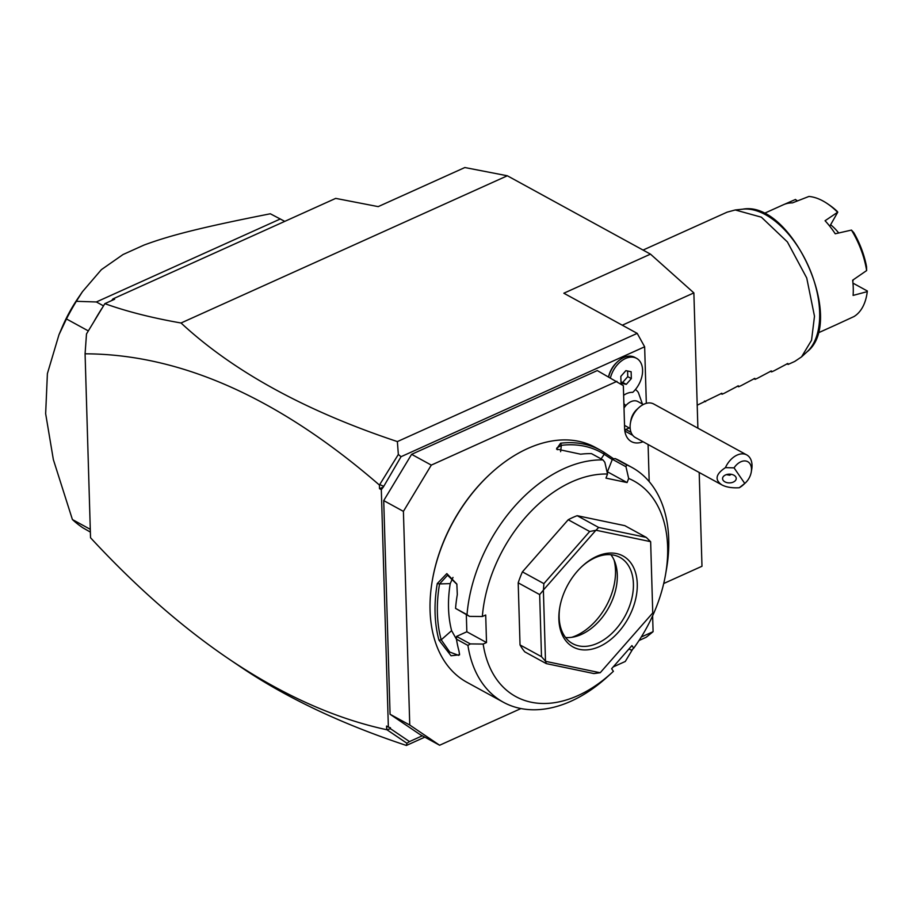 <?xml version="1.0" encoding="UTF-8"?>
<svg xmlns="http://www.w3.org/2000/svg" width="913" height="913" viewBox="0 0 913 913"><rect width="100%" height="100%" fill="white"/><g stroke="black" fill="none" stroke-linecap="round" stroke-linejoin="round"><path stroke-width="1.37" d="M379.523 488.683L383.323 487.074L381.314 489.665L379.523 488.683L379.42 485.054L398.342 454.457L397.372 441.584C305.433 410.998 233.317 371.465 181.036 322.997C151.992 317.907 126.587 311.459 104.847 303.652L114.639 299.236L112.938 298.905L335.71 198.383L378.199 206.623L464.843 167.536L507.331 175.775L650.478 254.134L693.869 292.902L697.886 428.174M699.198 472.489L701.983 566.254L663.705 583.521M641.257 637.023L653.092 631.682L646.221 637.251L639.032 640.504M424.819 737.145L406.388 745.465C341.667 723.998 286.545 697.909 241.009 667.186L228.661 658.832C182.007 627.197 135.969 586.831 90.535 537.746L85.08 353.81C180.671 354.13 278.785 397.885 379.42 485.054M381.314 489.665L388.356 727.056L390.467 727.787L390.502 728.722L409.503 741.584L406.913 743.262L406.388 745.465M409.503 741.584L422.342 735.787M398.342 454.457L401.047 456.694L644.646 346.792L646.324 403.341M652.635 616.081L653.092 631.682M401.047 456.694L383.323 487.074M643.014 441.732A24.583 16.354 -61.3 0 1 631.385 441.595A24.583 16.354 -61.3 0 1 624.618 428.402L623.351 385.674L597.273 370.564L411.615 454.332L431.301 465.105L403.409 511.371L383.722 500.598L411.615 454.332M631.054 432.351L626.204 429.692L624.754 430.343M390.068 714.263L409.754 725.036L439.621 745.248L419.934 734.474L390.068 714.263L383.722 500.598M608.583 376.761A19.116 12.714 -61.3 0 1 616.743 362.484L617.702 361.594A21.855 14.54 118.7 0 0 608.651 376.795M642.421 404.037L638.381 392.567A23.065 15.338 118.7 0 0 635.414 389.531M390.502 728.722L386.678 729.715L386.564 726.075L388.356 727.056M386.678 729.715C334.717 718.474 282.049 694.85 228.661 658.832M380.082 484.746L383.3 486.138M104.847 303.652L86.495 333.941L85.08 353.81M111.66 300.582L112.938 298.905M387.363 730.035L406.913 743.262M90.364 532.085L83.06 527.919A183.022 121.726 -61.3 0 1 72.412 519.543L90.284 529.335M284.776 221.368L270.339 213.779C200.061 227.657 169.533 235.588 143.923 245.106L123.038 254.533L101.389 269.643L82.467 291.681L76.338 301.313L96.367 301.963L103.443 305.832M280.359 218.949L96.367 301.963M88.321 330.905L66.455 318.945A183.022 121.726 -61.3 0 1 76.338 301.313M94.267 321.045A183.022 121.726 -61.3 0 1 101.857 308.457M66.455 318.945L58.968 334.751L47.396 373.6L45.65 413.669L53.353 459.604L72.412 519.543M58.968 334.751L62.118 327.333A114.73 76.304 -61.3 0 1 78.301 297.786L82.467 291.681M507.331 175.775L181.036 322.997M397.372 441.584L637.206 333.371L563.835 293.221L650.478 254.134M637.206 333.371L644.646 346.792M622.278 325.211L693.869 292.902M616.948 381.337L431.301 465.105M652.065 617.017L653.137 614.666M649.189 481.596L648.093 444.517M613.194 666.924L625.268 661.48L632.766 649.04M439.621 745.248L520.935 708.556M403.409 511.371L409.754 725.036M611.847 672.744A122.924 81.759 118.7 0 1 483.171 644.064L470.309 643.916L467.924 645.423L456.466 639.157A133.846 89.018 118.7 0 0 458.999 651.095L459.57 654.804L451.045 655.762L438.959 640.116A133.846 89.018 -61.3 0 1 435.079 613.205A133.846 89.018 -61.3 0 1 437.27 583.555L446.822 573.604L456.842 584.035L457.31 594.523A133.846 89.018 118.7 0 0 455.553 608.389L469.487 616.378L482.349 616.515A122.924 81.759 118.7 0 1 607.544 474.03L604.851 462.332L602.979 459.912L591.521 453.647A133.846 89.018 118.7 0 0 580.622 454.195L556.531 449.048L560.582 443.227A133.846 89.018 -61.3 0 1 600.423 450.189L595.413 447.45A133.846 89.018 118.7 0 0 490.817 473.402L490.235 473.938A132.214 87.933 118.7 0 0 432.511 579.401L432.374 580.177A133.846 89.018 118.7 0 0 430.069 610.466A133.846 89.018 118.7 0 0 466.885 682.273L503.383 702.245A133.846 89.018 118.7 0 0 607.978 676.293L611.847 672.744A122.924 81.759 118.7 0 0 613.399 671.306L611.619 668.715L631.933 645.594L633.713 648.184L631.419 650.25L629.011 648.926M467.924 645.423A133.846 89.018 118.7 0 0 503.383 702.245M665.942 572.166A133.846 89.018 118.7 0 0 666.422 569.518A133.846 89.018 118.7 0 0 668.727 539.241A133.846 89.018 118.7 0 0 631.922 467.433A133.846 89.018 118.7 0 0 626.58 464.843L625.976 466.748L628.669 478.458L627.094 482.555L607.419 471.781L612.452 459.091L615.134 458.577L626.58 464.843M470.309 643.916L456.568 636.407L456.466 639.157M483.171 644.064L486.515 642.547L466.84 631.773L456.568 636.407M466.84 631.773L466.326 614.654M438.959 640.116L441.219 639.819L451.615 630.655L456.5 639.351M459.513 653.719L458.714 655.386L449.755 652.065L441.219 639.819A132.214 87.933 118.7 0 1 439.564 583.955M437.27 583.555L439.564 583.943L447.564 575.213L456.922 584.32M490.817 473.402A133.846 89.018 118.7 0 0 432.374 580.177M631.922 467.433L620.463 461.156A133.846 89.018 118.7 0 0 615.134 458.577M600.423 450.189A133.846 89.018 -61.3 0 1 603.984 452.3L613.73 458.851M602.979 459.912A133.846 89.018 118.7 0 0 467.011 614.666L469.487 616.378M455.553 608.389L467.011 614.666M560.582 443.227L561.358 445.339A132.214 87.933 -61.3 0 1 604.223 454.297L612.132 459.513M557.295 449.744L556.804 448.043L561.358 445.339L560.616 451.673M603.984 452.3L604.223 454.297L601.085 458.874M612.246 459.228L625.976 466.748M633.713 648.184A122.924 81.759 118.7 0 0 665.52 574.688A122.924 81.759 118.7 0 0 628.669 478.458M607.544 474.03L605.97 478.127L627.094 482.555M482.349 616.515L485.705 615.008L486.515 642.547M520.033 644.932L518.196 582.836L539.663 594.591L541.5 656.687L520.033 644.932A81.953 54.506 118.7 0 0 524.781 651.848L546.259 663.603L545.575 661.343L600.103 672.744L593.895 673.566L546.259 663.603M577.187 515.697L598.654 527.452L646.301 537.415L624.823 525.66L577.187 515.697A81.953 54.506 118.7 0 0 568.217 519.748L522.407 571.869A81.953 54.506 118.7 0 0 518.196 582.836M539.663 594.591L543.383 590.152L545.495 661.217L541.5 656.687M522.407 571.869L543.886 583.624L543.452 589.958A81.953 54.506 -61.3 0 0 543.383 590.152M568.217 519.748L589.684 531.503L543.886 583.624M589.684 531.503L595.869 530.305A81.953 54.506 -61.3 0 1 596.029 530.236L598.654 527.452M650.649 541.763L652.749 612.828L650.649 541.763A81.953 54.506 -61.3 0 0 650.558 541.637L596.029 530.236M646.301 537.415L650.558 541.637M600.103 672.744A81.953 54.506 118.7 0 0 600.263 672.676L652.681 613.022A81.953 54.506 118.7 0 0 652.749 612.828M595.869 530.305L543.452 589.958M558.87 619.174A51.904 34.523 -61.3 0 1 559.772 607.43A51.904 34.523 -61.3 0 1 582.426 566.026A51.904 34.523 -61.3 0 1 637.263 583.806A51.904 34.523 -61.3 0 1 599.407 646.598A51.904 34.523 -61.3 0 1 558.87 619.174M581.946 566.482A49.165 32.697 -61.3 0 1 619.893 557.375A49.165 32.697 -61.3 0 1 633.405 583.761A49.165 32.697 -61.3 0 1 612.714 632.572A49.165 32.697 -61.3 0 1 572.668 643.642A49.165 32.697 -61.3 0 1 559.144 617.268A49.165 32.697 -61.3 0 1 559.886 606.78M610.888 554.705A49.165 32.697 -61.3 0 1 615.168 562.785A49.165 32.697 -61.3 0 1 617.302 574.939A49.165 32.697 118.7 0 1 574.676 636.76A49.165 32.697 118.7 0 1 565.569 637.502M571.812 637.308A53.901 35.847 118.7 0 0 615.51 570.397A53.901 35.847 118.7 0 0 614.084 560.068M452.996 577.415L450.223 583.612A117.457 78.119 118.7 0 0 451.615 630.655M643.3 404.516L637.879 401.549A13.661 9.084 -61.3 0 0 625.85 405.577A13.661 9.084 118.7 0 0 624.013 408.043M624.526 425.378A13.661 9.084 118.7 0 0 624.754 425.515L630.175 428.482M610.443 377.777A21.855 14.54 118.7 0 1 636.566 358.33A21.855 14.54 118.7 0 1 632.755 392.35A20.223 13.455 118.7 0 0 623.636 395.283M638.78 407.712A19.116 12.714 -61.3 0 0 636.897 409.64A19.116 12.714 118.7 0 0 630.438 422.959L630.883 420.379A13.661 9.084 118.7 0 1 635.505 410.861A13.661 9.084 -61.3 0 1 636.852 409.481L638.78 407.712A19.116 12.714 -61.3 0 1 653.731 404.003L746.777 454.936A19.116 12.714 -61.3 0 1 751.696 469.522L751.251 472.101A13.661 9.084 118.7 0 0 746.241 461.111A13.661 9.084 118.7 0 0 734.063 467.867L744.768 483.445A13.661 9.084 118.7 0 0 745.282 483A13.661 9.084 118.7 0 0 751.251 472.101M630.438 422.959A19.116 12.714 118.7 0 0 635.368 437.544L721.909 484.917C726.269 487.2 732.043 488.135 739.245 487.747A19.116 12.714 -61.3 0 0 743.353 484.769L745.282 483M734.063 467.867L725.424 467.627A19.116 12.714 -61.3 0 1 729.944 460.574A19.116 12.714 -61.3 0 1 746.777 454.936M744.768 483.445L739.245 487.747M725.424 467.627C715.666 474.109 714.491 479.873 721.909 484.917M723.142 480.318A6.825 4.36 179.3 0 0 730.822 482.783A6.825 4.36 179.3 0 0 736.232 478.435A6.825 4.36 179.3 0 0 735.661 476.734A6.825 4.36 179.3 0 0 727.981 474.269A6.825 4.36 179.3 0 0 722.571 478.606A6.825 4.36 179.3 0 0 723.142 480.318M731.256 474.315L729.738 475.239L726.428 474.623M636.566 358.33L634.786 357.36A21.855 14.54 118.7 0 0 617.702 361.594M625.873 370.644L620.817 376.407L621.023 383.255L626.284 384.362L631.34 378.598L631.134 371.751L625.873 370.644M620.988 382.033L622.7 382.399L627.756 376.647L627.596 371.009M631.34 378.598L627.756 376.647M626.284 384.362L622.7 382.399M643.072 250.071L727.113 212.158L735.25 209.967L761.396 217.191L787.405 241.945L806.727 277.974L814.487 316.24L811.543 340.275L801.534 356.892L794.709 361.457L788.113 364.435L786.926 363.785M697.201 405.201L721.841 393.252L722.103 394.222L724.568 393.104L738.343 385.811L738.606 386.77L741.071 385.663L754.846 378.359L755.108 379.329L757.573 378.21L771.348 370.918L771.611 371.888L774.076 370.769L787.851 363.465L788.113 364.435M770.424 371.226L771.611 371.888M753.921 378.678L755.108 379.329M737.419 386.119L738.606 386.77M720.916 393.571L722.103 394.222M704.414 401.012L705.601 401.663M852.959 283.133L867.35 291.007L867.27 291.635L853.096 295.413A65.553 36.714 -114.3 0 0 853.256 288.029A65.553 36.714 -114.3 0 0 852.651 280.211L866.642 270.568A65.553 36.714 -114.3 0 0 851.452 230.087L835.224 233.785A65.553 36.714 -114.3 0 0 825.067 220.741L837.757 212.17L829.78 226.241M867.27 291.635A65.553 36.714 65.7 0 1 854.02 316.537L837.894 323.978A65.553 36.714 -114.3 0 1 837.278 324.275L817.808 333.062M852.822 281.649A41.519 23.259 -114.3 0 0 853.153 279.869M838.705 232.975A41.519 23.259 -114.3 0 0 830.933 224.997M796.981 201.088L795.497 199.456L784.187 204.409M837.381 212.033A65.553 36.714 -114.3 0 0 827.509 203.759A65.553 36.714 -114.3 0 0 808.929 196.455L792.438 202.88A65.553 36.714 -114.3 0 0 783.354 204.763L763.884 213.539M866.642 270.568L866.528 266.63A62.826 35.185 65.7 0 0 853.758 232.598L851.452 230.087M796.638 200.198L797.095 201.043M827.509 203.759L829.461 205.094A62.826 35.185 65.7 0 1 837.232 211.371L837.757 212.17M624.846 431.004L632.743 435.33M450.223 583.612L439.564 583.943M625.85 405.577A24.583 5.855 -138.7 0 0 623.887 403.706M801.534 356.892L807.069 351.825A79.568 44.566 -114.3 0 0 808.153 265.489A79.568 44.566 -114.3 0 0 742.714 209.18L735.25 209.967M666.422 569.518L665.52 574.688M624.709 429.84L629.297 428.003M807.069 351.825C846.454 321.193 791.742 199.924 742.714 209.18"/></g></svg>
